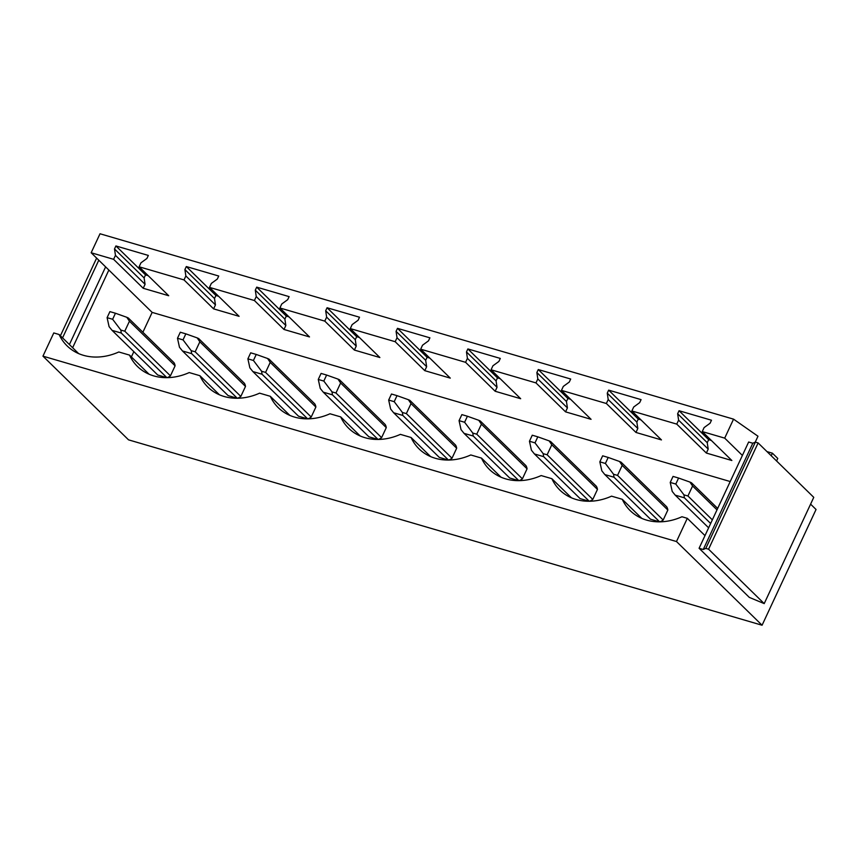 <?xml version="1.0" encoding="UTF-8"?>
<svg xmlns="http://www.w3.org/2000/svg" width="859" height="859" viewBox="0 0 859 859"><rect width="100%" height="100%" fill="white"/><g stroke="black" fill="none" stroke-linecap="round" stroke-linejoin="round"><path stroke-width="1.29" d="M762.073 625.234L676.484 541.535L42.95 356.152L128.539 439.851L762.073 625.234L816.05 509.484L810.585 504.136M724.695 438.133L702.254 431.572L704.101 427.599L710.071 423.24L711.477 420.223L679.05 410.731L677.644 413.748L678.599 420.148L676.752 424.11L631.859 410.967L633.706 407.005L639.676 402.635L641.082 399.628L608.655 390.136L607.259 393.154L608.204 399.542L606.357 403.505L561.464 390.373L563.311 386.41L569.292 382.04L570.687 379.023L538.271 369.542L536.864 372.548L537.82 378.948L535.973 382.91L491.069 369.778L492.916 365.805L498.896 361.446L500.303 358.428L467.876 348.937L466.469 351.954L467.425 358.353L465.578 362.315L420.685 349.173L422.531 345.211L428.501 340.84L429.908 337.834L397.481 328.342L396.074 331.359L397.03 337.748L395.183 341.71L372.731 335.15L350.289 328.578L352.136 324.616L358.106 320.246L359.513 317.229L327.086 307.747L325.679 310.754L326.635 317.154L324.788 321.116L279.894 307.973L281.741 304.011L287.711 299.651L289.118 296.634L256.701 287.142L255.295 290.159L256.25 296.559L254.404 300.521L209.499 287.378L211.346 283.416L217.327 279.046L218.734 276.029L186.306 266.548L184.9 269.565L185.855 275.954L184.009 279.916L161.556 273.355L139.115 266.784L140.962 262.822L146.932 258.452L148.339 255.434L115.911 245.953L114.505 248.96L115.46 255.359L113.613 259.321L91.161 252.75L100.02 233.766L733.554 419.149L724.695 438.133L742.391 455.431L699.086 548.278L749.306 597.392L764.209 603.609L708.578 549.202L705.808 548.386L703.253 549.502L699.086 548.278M676.484 541.535L687.307 518.321L681.96 516.753A56.415 45.817 -45.6 0 1 630.238 510.675A56.415 45.817 -45.6 0 1 622.26 499.294L611.565 496.158A56.415 45.817 -45.6 0 1 559.843 490.081A56.415 45.817 -45.6 0 1 551.865 478.688L541.17 475.564A56.415 45.817 -45.6 0 1 489.447 469.476A56.415 45.817 -45.6 0 1 481.48 458.094L470.786 454.959A56.415 45.817 -45.6 0 1 419.052 448.881A56.415 45.817 -45.6 0 1 411.085 437.499L400.391 434.364A56.415 45.817 -45.6 0 1 348.668 428.287A56.415 45.817 -45.6 0 1 340.69 416.894L329.996 413.77A56.415 45.817 -45.6 0 1 278.273 407.681A56.415 45.817 -45.6 0 1 270.295 396.3L259.601 393.164A56.415 45.817 -45.6 0 1 207.878 387.087A56.415 45.817 -45.6 0 1 199.911 375.705L189.216 372.57A56.415 45.817 -45.6 0 1 137.483 366.492A56.415 45.817 -45.6 0 1 129.516 355.1L118.821 351.975A56.415 45.817 -45.6 0 1 67.099 345.887A56.415 45.817 -45.6 0 1 59.121 334.505L53.773 332.938L42.95 356.152M755.211 442.192L757.982 436.232L733.554 419.149M679.05 410.731L701.309 432.496L704.004 433.29M608.655 390.136L630.914 411.901L633.62 412.685M538.271 369.542L560.519 391.296L563.225 392.091M467.876 348.937L490.124 370.701L492.83 371.496M397.481 328.342L419.74 350.107L422.435 350.891M327.086 307.747L349.345 329.502L352.05 330.296M256.701 287.142L278.95 308.907L281.655 309.702M186.306 266.548L208.554 288.313L211.26 289.096M115.911 245.953L138.17 267.707L140.865 268.502M208.554 288.313L215.91 295.496L218.605 296.28M278.95 308.907L286.294 316.091L289 316.885M349.345 329.502L356.689 336.685L359.395 337.48M419.74 350.107L427.084 357.29L429.79 358.085M490.124 370.701L497.479 377.885L500.174 378.679M560.519 391.296L567.863 398.49L570.569 399.274M630.914 411.901L638.258 419.085L640.964 419.879M701.309 432.496L708.654 439.679L711.359 440.474M138.17 267.707L145.515 274.891L148.22 275.685M766.99 451.609L772.402 453.187L771.221 455.742M776.568 460.972L777.76 458.427L772.402 453.187M91.161 252.75L152.15 312.397L730.214 481.545M687.307 518.321L704.992 535.619M705.808 548.386L755.351 442.127L752.795 443.233L748.64 442.02L742.391 455.431M167.033 377.659A10.254 8.332 -45.6 0 0 170.436 375.845L175.096 365.837A10.254 8.332 -45.6 0 0 173.947 362.627L128.302 317.98L126.799 317.293L129.451 321.202L175.096 365.837M166.807 377.659L157.723 375.007L112.078 330.361L121.269 333.056L120.84 330.081L124.791 331.198L129.451 321.202M152.15 312.397L142.884 332.25M133.843 351.642L131.384 356.925M245.491 386.443A10.254 8.332 -45.6 0 0 244.343 383.221L198.687 338.575L197.194 337.898L199.846 341.796L245.491 386.443L240.831 396.439A10.254 8.332 -45.6 0 1 237.417 398.254M237.191 398.254L228.118 395.602L182.473 350.955L191.664 353.65L191.224 350.687L195.176 351.793L199.846 341.796M456.666 448.237A10.254 8.332 -45.6 0 0 455.517 445.016L409.872 400.369L408.369 399.693L411.021 403.59L456.666 448.237L452.006 458.234A10.254 8.332 -45.6 0 1 448.602 460.048M448.377 460.048L439.293 457.396L393.647 412.76L402.839 415.445L402.409 412.481L406.361 413.587L411.021 403.59M659.776 521.842A10.254 8.332 -45.6 0 0 663.18 520.028L667.84 510.031A10.254 8.332 -45.6 0 0 666.691 506.81L621.046 462.163L619.543 461.487L622.195 465.385L667.84 510.031M659.551 521.853L650.478 519.19L604.822 474.555L614.013 477.239L613.584 474.275L617.535 475.381L622.195 465.385M589.381 501.248A10.254 8.332 -45.6 0 0 592.785 499.433L597.456 489.426A10.254 8.332 -45.6 0 0 596.296 486.215L550.651 441.569L549.159 440.882L551.8 444.79L597.456 489.426M589.156 501.248L580.083 498.596L534.438 453.949L543.629 456.644L543.189 453.67L547.14 454.787L551.8 444.79M527.061 468.831A10.254 8.332 -45.6 0 0 525.912 465.61L480.267 420.974L478.764 420.287L481.416 424.185L527.061 468.831L522.401 478.828A10.254 8.332 -45.6 0 1 518.986 480.653M518.761 480.653L509.688 477.991L464.043 433.355L473.234 436.039L472.794 433.076L476.745 434.192L481.416 424.185M378.207 439.454A10.254 8.332 -45.6 0 0 381.611 437.639L386.271 427.632A10.254 8.332 -45.6 0 0 385.122 424.421L339.477 379.775L337.974 379.087L340.626 382.996L386.271 427.632M377.981 439.454L368.908 436.802L323.252 392.155L332.444 394.85L332.014 391.876L335.966 392.993L340.626 382.996M315.876 407.037A10.254 8.332 -45.6 0 0 314.727 403.816L269.082 359.18L267.589 358.493L270.231 362.391L315.876 407.037L311.216 417.034A10.254 8.332 -45.6 0 1 307.812 418.859M307.586 418.859L298.513 416.196L252.868 371.56L262.059 374.245L261.619 371.281L265.571 372.398L270.231 362.391M59.121 334.505L78.652 353.607M139.115 266.784L168.708 295.732L143.217 288.27L145.064 284.308L144.108 277.908L145.515 274.891M113.613 259.321L143.217 288.27M702.254 431.572L731.847 460.51L706.356 453.058L708.203 449.096L707.247 442.696L708.654 439.679M676.752 424.11L706.356 453.058M631.859 410.967L661.451 439.915L635.961 432.453L637.808 428.491L636.852 422.102L638.258 419.085M606.357 403.505L635.961 432.453M561.464 390.373L591.067 419.321L565.566 411.858L567.412 407.896L566.457 401.497L567.863 398.49M535.973 382.91L565.566 411.858M491.069 369.778L520.672 398.716L495.171 391.264L497.028 387.302L496.072 380.902L497.479 377.885M465.578 362.315L495.171 391.264M420.685 349.173L450.277 378.121L424.786 370.659L426.633 366.696L425.677 360.308L427.084 357.29M395.183 341.71L424.786 370.659M350.289 328.578L379.882 357.527L354.391 350.064L356.238 346.102L355.282 339.702L356.689 336.685M324.788 321.116L354.391 350.064M279.894 307.973L309.498 336.921L283.996 329.469L285.843 325.497L284.887 319.108L286.294 316.091M254.404 300.521L283.996 329.469M209.499 287.378L239.103 316.327L213.601 308.864L215.459 304.902L214.503 298.513L215.91 295.496M184.009 279.916L213.601 308.864M129.516 355.1L149.047 374.202M115.46 255.359L145.064 284.308M114.505 248.96L144.108 277.908M199.911 375.705L219.442 394.807M185.855 275.954L215.459 304.902M184.9 269.565L214.503 298.513M270.295 396.3L289.837 415.402M256.25 296.559L285.843 325.497M255.295 290.159L284.887 319.108M340.69 416.894L360.222 435.996M326.635 317.154L356.238 346.102M325.679 310.754L355.282 339.702M411.085 437.499L430.617 456.601M397.03 337.748L426.633 366.696M396.074 331.359L425.677 360.308M481.48 458.094L501.012 477.196M467.425 358.353L497.028 387.302M466.469 351.954L496.072 380.902M551.865 478.688L571.407 497.791M537.82 378.948L567.412 407.896M536.864 372.548L566.457 401.497M622.26 499.294L641.791 518.396M608.204 399.542L637.808 428.491M607.259 393.154L636.852 422.102M678.599 420.148L708.203 449.096M677.644 413.748L707.247 442.696M108.857 270.048L72.639 347.723M105.614 266.881L69.396 344.545M98.785 260.213L62.567 337.877M96.627 258.097L60.409 335.762M752.795 443.233L703.253 549.502M755.351 442.127L758.121 442.933L708.578 549.202M758.121 442.933L813.763 497.35L764.209 603.609M107.096 317.658L112.636 319.28L115.45 313.245L109.909 311.624L107.096 317.658L109.082 326.645L112.078 330.361M115.45 313.245L126.799 317.293M112.636 319.28L120.84 330.081M121.269 333.056L166.882 377.659M124.791 331.198L170.436 375.845M177.491 338.253L183.031 339.874L185.845 333.85L180.304 332.229L177.491 338.253L179.467 347.24L182.473 350.955M185.845 333.85L197.194 337.898M183.031 339.874L191.224 350.687M191.664 353.65L237.277 398.254M195.176 351.793L240.831 396.439M247.886 358.847L253.426 360.469L256.24 354.445L250.688 352.824L247.886 358.847L249.862 367.845L252.868 371.56M256.24 354.445L267.589 358.493M253.426 360.469L261.619 371.281M262.059 374.245L307.672 418.859M265.571 372.398L311.216 417.034M318.27 379.453L323.822 381.074L326.624 375.039L321.083 373.418L318.27 379.453L320.257 388.44L323.252 392.155M326.624 375.039L337.974 379.087M323.822 381.074L332.014 391.876M332.444 394.85L378.057 439.454M335.966 392.993L381.611 437.639M388.665 400.047L394.206 401.668L397.019 395.645L391.479 394.023L388.665 400.047L390.652 409.034L393.647 412.76M397.019 395.645L408.369 399.693M394.206 401.668L402.409 412.481M402.839 415.445L448.452 460.048M406.361 413.587L452.006 458.234M459.06 420.642L464.601 422.263L467.414 416.239L461.874 414.618L459.06 420.642L461.036 429.64L464.043 433.355M467.414 416.239L478.764 420.287M464.601 422.263L472.794 433.076M473.234 436.039L518.847 480.653M476.745 434.192L522.401 478.828M529.455 441.247L534.996 442.868L537.809 436.834L532.258 435.212L529.455 441.247L531.431 450.234L534.438 453.949M537.809 436.834L549.159 440.882M534.996 442.868L543.189 453.67M543.629 456.644L589.242 501.248M547.14 454.787L592.785 499.433M599.84 461.841L605.391 463.463L608.193 457.439L602.653 455.818L599.84 461.841L601.826 470.829L604.822 474.555M608.193 457.439L619.543 461.487M605.391 463.463L613.584 474.275M614.013 477.239L659.626 521.842M617.535 475.381L663.18 520.028M670.235 482.436L675.775 484.057L678.589 478.034L673.048 476.412L670.235 482.436L672.221 491.434L675.217 495.149L684.408 497.833L683.979 494.87L687.93 495.987L692.59 485.979L717.007 509.859M717.673 508.421L691.441 482.769L689.938 482.082L692.59 485.979M678.589 478.034L689.938 482.082M675.775 484.057L683.979 494.87M684.408 497.833L710.651 523.496M675.217 495.149L708.632 527.823M687.93 495.987L712.347 519.867"/></g></svg>
